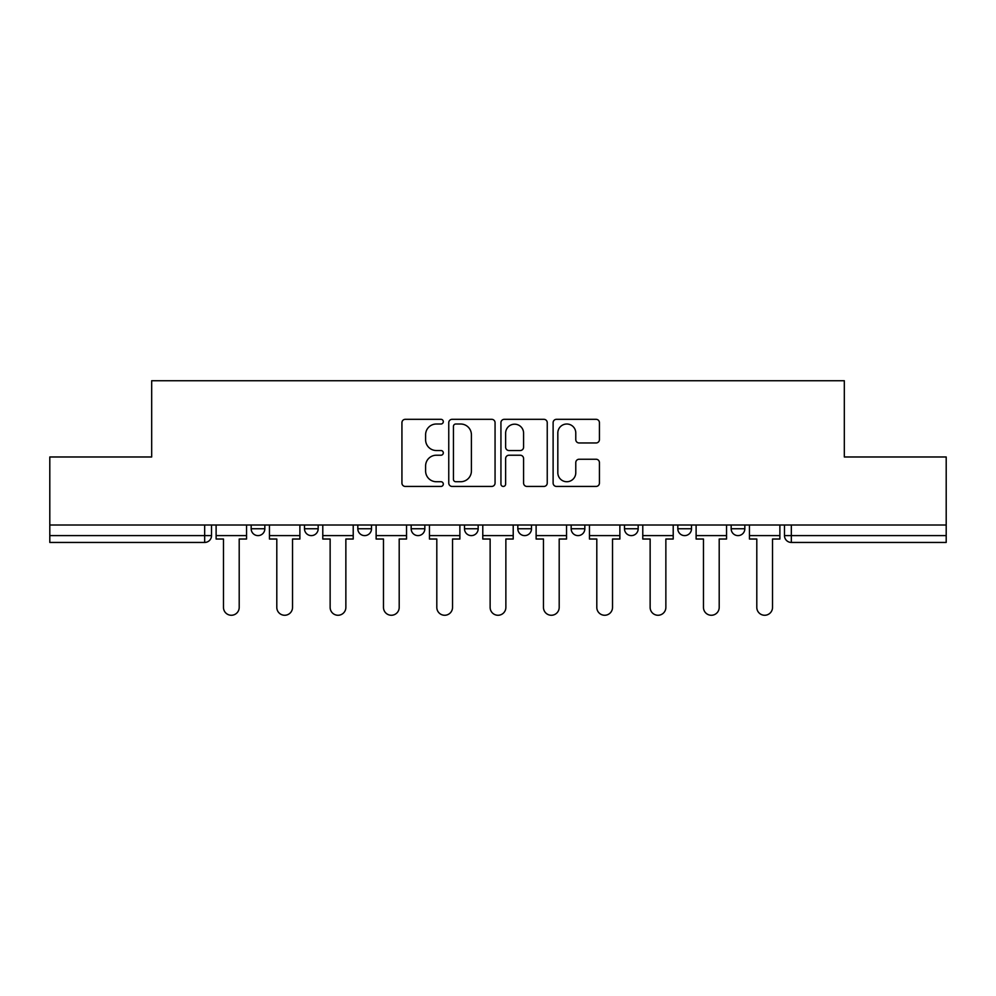 <?xml version="1.0" encoding="UTF-8"?>
<svg xmlns="http://www.w3.org/2000/svg" width="996" height="996" viewBox="0 0 996 996"><rect width="100%" height="100%" fill="white"/><g stroke="black" fill="none" stroke-linecap="round" stroke-linejoin="round"><path stroke-width="1.49" d="M443.307 421.669A2.353 2.353 0 0 0 440.954 419.316L405.297 419.316A3.362 3.362 0 0 0 401.936 422.665L401.936 483.072A3.362 3.362 0 0 0 405.297 486.434L440.954 486.434A2.353 2.353 0 0 0 443.307 484.081A2.353 2.353 0 0 0 440.954 481.728L436.335 481.728A10.744 10.744 0 0 1 425.603 470.996L425.603 465.954A10.744 10.744 0 0 1 436.335 455.222L440.954 455.222A2.353 2.353 0 0 0 443.307 452.869A2.353 2.353 0 0 0 440.954 450.528L436.335 450.528A10.744 10.744 0 0 1 425.603 439.784L425.603 434.754A10.744 10.744 0 0 1 436.335 424.01L440.954 424.01A2.353 2.353 0 0 0 443.307 421.669M731.164 525.004L731.164 528.764L744.834 528.764A6.835 6.835 0 0 1 737.999 535.611A6.835 6.835 0 0 1 731.164 528.764L731.164 525.004M464.497 528.764L464.497 525.004L464.497 528.764A6.835 6.835 0 0 0 471.332 535.611A6.835 6.835 0 0 1 464.497 528.764L478.167 528.764A6.835 6.835 0 0 1 471.332 535.611M411.161 525.004L411.161 528.764L424.844 528.764A6.835 6.835 0 0 1 417.996 535.611A6.835 6.835 0 0 1 411.161 528.764L411.161 525.004M357.825 525.004L357.825 528.764L371.508 528.764A6.835 6.835 0 0 1 364.673 535.611A6.835 6.835 0 0 1 357.825 528.764L357.825 525.004M304.502 528.764L304.502 525.004L304.502 528.764A6.835 6.835 0 0 0 311.337 535.611A6.835 6.835 0 0 1 304.502 528.764L318.172 528.764A6.835 6.835 0 0 1 311.337 535.611A6.835 6.835 0 0 0 318.172 528.764A6.835 6.835 0 0 1 311.337 535.611M251.166 528.764L251.166 525.004L251.166 528.764A6.835 6.835 0 0 0 258.001 535.611A6.835 6.835 0 0 1 251.166 528.764L264.836 528.764A6.835 6.835 0 0 1 258.001 535.611A6.835 6.835 0 0 0 264.836 528.764A6.835 6.835 0 0 1 258.001 535.611M596.069 442.971A3.362 3.362 0 0 0 599.43 439.622L599.43 422.665A3.362 3.362 0 0 0 596.069 419.316L556.478 419.316A3.362 3.362 0 0 0 553.116 422.665L553.116 483.072A3.362 3.362 0 0 0 556.478 486.434L596.069 486.434A3.362 3.362 0 0 0 599.43 483.072L599.43 462.605A3.362 3.362 0 0 0 596.069 459.243L579.124 459.243A3.362 3.362 0 0 0 575.775 462.605L575.775 472.751A8.976 8.976 0 0 1 566.799 481.728A8.976 8.976 0 0 1 557.822 472.751L557.822 432.986A8.976 8.976 0 0 1 566.799 424.01A8.976 8.976 0 0 1 575.775 432.986L575.775 439.622A3.362 3.362 0 0 0 579.124 442.971L596.069 442.971M49.8 525.004L49.8 456.977L151.678 456.977L151.678 380.733L844.322 380.733L844.322 456.977L946.2 456.977L946.2 525.004L49.8 525.004L49.8 535.611L211.513 535.611L211.513 525.004M495.062 422.665A3.362 3.362 0 0 0 491.713 419.316L452.109 419.316A3.362 3.362 0 0 0 448.76 422.665L448.76 483.072A3.362 3.362 0 0 0 452.109 486.434L491.713 486.434A3.362 3.362 0 0 0 495.062 483.072L495.062 422.665M504.287 419.316L543.891 419.316A3.362 3.362 0 0 1 547.24 422.665L547.24 483.072A3.362 3.362 0 0 1 543.891 486.434L526.946 486.434A3.362 3.362 0 0 1 523.585 483.072L523.585 458.583A3.362 3.362 0 0 0 520.236 455.222L508.993 455.222A3.362 3.362 0 0 0 505.632 458.583L505.632 484.081A2.353 2.353 0 0 1 503.291 486.434A2.353 2.353 0 0 1 500.938 484.081L500.938 422.665A3.362 3.362 0 0 1 504.287 419.316M784.487 525.004L784.487 535.611L946.2 535.611L946.2 542.447L791.334 542.447A6.835 6.835 0 0 1 784.487 535.611M946.2 525.004L946.2 535.611M204.666 525.004L204.666 542.447A6.835 6.835 0 0 0 211.513 535.611A6.835 6.835 0 0 1 204.666 542.447L49.8 542.447L49.8 535.611M744.834 525.004L744.834 528.764L744.834 525.004M691.498 525.004L691.498 528.764A6.835 6.835 0 0 1 684.663 535.611A6.835 6.835 0 0 1 677.828 528.764L691.498 528.764L691.498 525.004M677.828 525.004L677.828 528.764M638.175 525.004L638.175 528.764A6.835 6.835 0 0 1 631.327 535.611A6.835 6.835 0 0 1 624.492 528.764L638.175 528.764M624.492 525.004L624.492 528.764M584.839 525.004L584.839 528.764A6.835 6.835 0 0 1 578.004 535.611A6.835 6.835 0 0 1 571.156 528.764A6.835 6.835 0 0 0 578.004 535.611M571.156 525.004L571.156 528.764L584.839 528.764M531.503 525.004L531.503 528.764A6.835 6.835 0 0 1 524.668 535.611A6.835 6.835 0 0 1 517.833 528.764A6.835 6.835 0 0 0 524.668 535.611A6.835 6.835 0 0 0 531.503 528.764A6.835 6.835 0 0 1 524.668 535.611M517.833 525.004L517.833 528.764L531.503 528.764M478.167 525.004L478.167 528.764M424.844 525.004L424.844 528.764A6.835 6.835 0 0 1 417.996 535.611A6.835 6.835 0 0 0 424.844 528.764L424.844 525.004M371.508 525.004L371.508 528.764A6.835 6.835 0 0 1 364.673 535.611A6.835 6.835 0 0 0 371.508 528.764L371.508 525.004M318.172 525.004L318.172 528.764L318.172 525.004M264.836 525.004L264.836 528.764L264.836 525.004M455.807 424.01A2.353 2.353 0 0 0 453.454 426.363L453.454 479.387A2.353 2.353 0 0 0 455.807 481.728L460.662 481.728A10.744 10.744 0 0 0 471.407 470.996L471.407 434.754A10.744 10.744 0 0 0 460.662 424.01L455.807 424.01M523.585 433.16A8.976 8.976 0 0 0 514.608 424.184A8.976 8.976 0 0 0 505.632 433.16L505.632 447.167A3.362 3.362 0 0 0 508.993 450.528L520.236 450.528A3.362 3.362 0 0 0 523.585 447.167L523.585 433.16M216.12 535.611L216.12 539.023L223.478 539.023L223.478 607.398A7.868 7.868 0 0 0 231.333 615.267A7.868 7.868 0 0 0 239.202 607.398L239.202 539.023L246.547 539.023L246.547 535.611L216.12 535.611L216.12 525.004M246.547 535.611L246.547 525.004M269.455 535.611L269.455 539.023L276.801 539.023L276.801 607.398A7.868 7.868 0 0 0 284.669 615.267A7.868 7.868 0 0 0 292.538 607.398L292.538 539.023L299.883 539.023L299.883 535.611L269.455 535.611L269.455 525.004M299.883 535.611L299.883 525.004M322.791 535.611L322.791 539.023L330.137 539.023L330.137 607.398A7.868 7.868 0 0 0 338.005 615.267A7.868 7.868 0 0 0 345.861 607.398L345.861 539.023L353.219 539.023L353.219 535.611L322.791 535.611L322.791 525.004M353.219 535.611L353.219 525.004M376.127 535.611L376.127 539.023L383.472 539.023L383.472 607.398A7.868 7.868 0 0 0 391.328 615.267A7.868 7.868 0 0 0 399.197 607.398L399.197 539.023L406.542 539.023L406.542 535.611L376.127 535.611L376.127 525.004M406.542 535.611L406.542 525.004M429.45 535.611L429.45 539.023L436.808 539.023L436.808 607.398A7.868 7.868 0 0 0 444.664 615.267A7.868 7.868 0 0 0 452.533 607.398L452.533 539.023L459.878 539.023L459.878 535.611L429.45 535.611L429.45 525.004M459.878 535.611L459.878 525.004M482.786 535.611L482.786 539.023L490.132 539.023L490.132 607.398A7.868 7.868 0 0 0 498 615.267A7.868 7.868 0 0 0 505.868 607.398L505.868 539.023L513.214 539.023L513.214 535.611L482.786 535.611L482.786 525.004M513.214 535.611L513.214 525.004M536.122 535.611L536.122 539.023L543.467 539.023L543.467 607.398A7.868 7.868 0 0 0 551.336 615.267A7.868 7.868 0 0 0 559.192 607.398L559.192 539.023L566.55 539.023L566.55 535.611L536.122 535.611L536.122 525.004M566.55 535.611L566.55 525.004M589.458 535.611L589.458 539.023L596.803 539.023L596.803 607.398A7.868 7.868 0 0 0 604.672 615.267A7.868 7.868 0 0 0 612.528 607.398L612.528 539.023L619.873 539.023L619.873 535.611L589.458 535.611L589.458 525.004M619.873 535.611L619.873 525.004M642.781 535.611L642.781 539.023L650.139 539.023L650.139 607.398A7.868 7.868 0 0 0 657.995 615.267A7.868 7.868 0 0 0 665.863 607.398L665.863 539.023L673.209 539.023L673.209 535.611L642.781 535.611L642.781 525.004M673.209 535.611L673.209 525.004M696.117 535.611L696.117 539.023L703.462 539.023L703.462 607.398A7.868 7.868 0 0 0 711.331 615.267A7.868 7.868 0 0 0 719.199 607.398L719.199 539.023L726.545 539.023L726.545 535.611L696.117 535.611L696.117 525.004M726.545 535.611L726.545 525.004M749.453 535.611L749.453 539.023L756.798 539.023L756.798 607.398A7.868 7.868 0 0 0 764.667 615.267A7.868 7.868 0 0 0 772.523 607.398L772.523 539.023L779.88 539.023L779.88 535.611L749.453 535.611L749.453 525.004M779.88 535.611L779.88 525.004M791.334 525.004L791.334 542.447"/></g></svg>
